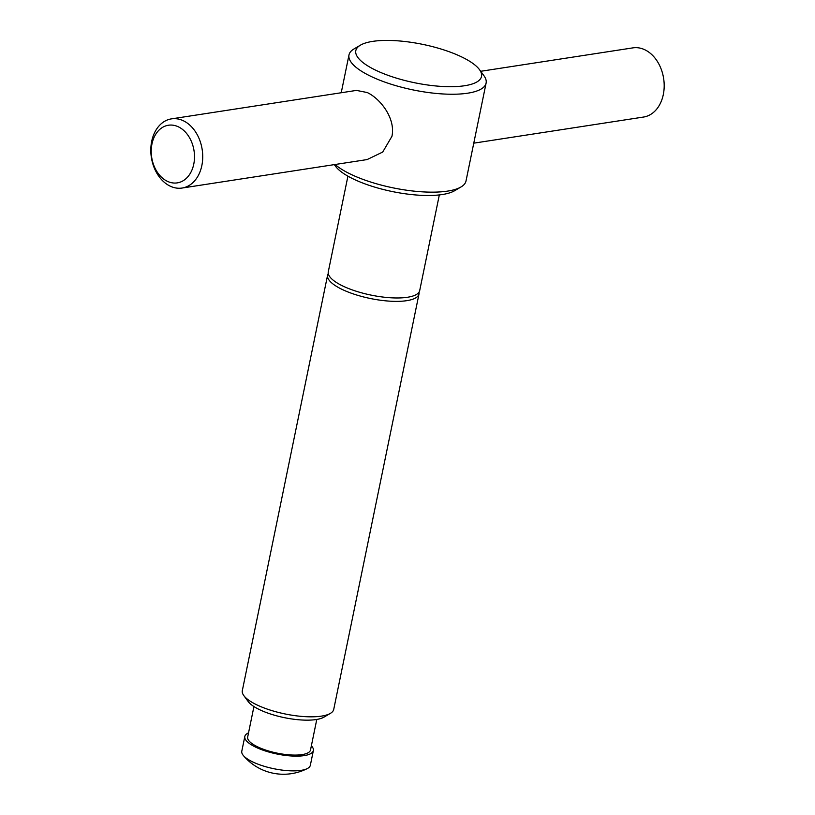 <?xml version="1.0" encoding="UTF-8"?>
<svg xmlns="http://www.w3.org/2000/svg" width="815" height="815" viewBox="0 0 815 815"><rect width="100%" height="100%" fill="white"/><g stroke="black" fill="none" stroke-linecap="round" stroke-linejoin="round"><path stroke-width="1.22" d="M335.097 164.498A69.988 21.394 11.6 0 0 350.521 174.135A69.988 21.394 11.6 0 0 460.995 186.971A69.988 21.394 11.6 0 0 466.007 180.991L486.107 83.069A69.988 21.394 11.6 0 0 483.855 75.601L479.454 69.611A64.151 19.611 11.6 0 0 461.687 56.938A64.151 19.611 11.6 0 0 360.413 45.171A64.151 19.611 11.6 0 0 375.654 70.182A64.151 19.611 11.6 0 0 451.123 86.696A64.151 19.611 11.6 0 0 479.454 69.611M360.413 45.171L354.005 48.941A69.988 21.394 11.6 0 0 348.993 54.931A69.988 21.394 11.6 0 0 370.621 76.223A69.988 21.394 11.6 0 0 442.902 93.959A69.988 21.394 11.6 0 0 486.107 83.069M171.445 118.868L356.461 90.404L367.27 92.543C380.707 98.921 395.774 118.735 391.944 136.309L382.714 152.048L367.096 159.577L182.091 188.041A34.994 25.713 -98.7 0 0 202.721 157.662A34.994 25.713 -98.7 0 0 183.467 120.814A34.994 25.713 -98.7 0 0 171.445 118.868A34.994 25.713 -98.7 0 0 150.816 149.247A34.994 25.713 -98.7 0 0 170.07 186.095A34.994 25.713 -98.7 0 0 182.091 188.041M334.313 164.62L335.546 166.301A64.151 19.611 11.6 0 0 353.313 178.974A64.151 19.611 11.6 0 0 454.587 190.741L460.995 186.971M327.599 275.164L242.32 690.621A46.659 14.263 11.6 0 0 243.817 695.602A46.659 14.263 11.6 0 0 256.735 704.812A46.659 14.263 11.6 0 0 330.391 713.37A46.659 14.263 11.6 0 0 333.732 709.386L419.012 293.93A46.659 14.263 -168.4 0 1 406.746 300.674A46.659 14.263 -168.4 0 1 342.015 289.366A46.659 14.263 -168.4 0 1 327.599 275.164A46.659 14.263 -168.4 0 1 328.282 273.534M419.022 292.157A46.659 14.263 -168.4 0 1 419.012 293.93M243.817 695.602L248.229 701.593A40.821 12.48 11.6 0 0 259.537 709.651A40.821 12.48 11.6 0 0 323.973 717.139L330.391 713.37M253.934 706.554L247.668 737.066A32.08 9.811 11.6 0 0 257.581 746.825A32.08 9.811 11.6 0 0 290.711 754.955A32.08 9.811 11.6 0 0 310.515 749.973L316.78 719.451M248.524 732.879A34.994 10.697 11.6 0 0 244.816 736.485L241.79 751.216A34.994 10.697 11.6 0 0 243.298 755.444A34.994 10.697 11.6 0 0 252.599 761.862A34.994 10.697 11.6 0 0 307.286 768.586A34.994 10.697 11.6 0 0 310.342 765.285L313.368 750.554A34.994 10.697 11.6 0 0 311.371 745.786M244.816 736.485A34.994 10.697 11.6 0 0 255.625 747.131A34.994 10.697 11.6 0 0 291.77 756.004A34.994 10.697 11.6 0 0 313.368 750.554M347.923 176.162L328.292 271.762A46.659 14.263 11.6 0 0 342.718 285.963A46.659 14.263 11.6 0 0 407.449 297.271A46.659 14.263 11.6 0 0 419.705 290.527L439.336 194.917M178.444 126.855A29.157 21.424 -98.7 0 0 151.957 143.98A29.157 21.424 -98.7 0 0 167.279 181.256A29.157 21.424 -98.7 0 0 193.766 164.141A29.157 21.424 -98.7 0 0 178.444 126.855M473.77 143.165L643.555 117.044A34.994 25.713 -98.7 0 0 664.184 86.665A34.994 25.713 -98.7 0 0 644.93 49.817A34.994 25.713 -98.7 0 0 632.909 47.871L480.687 71.292M243.298 755.444A52.486 52.486 0 0 0 307.286 768.586M348.993 54.931L341.23 92.747"/></g></svg>

